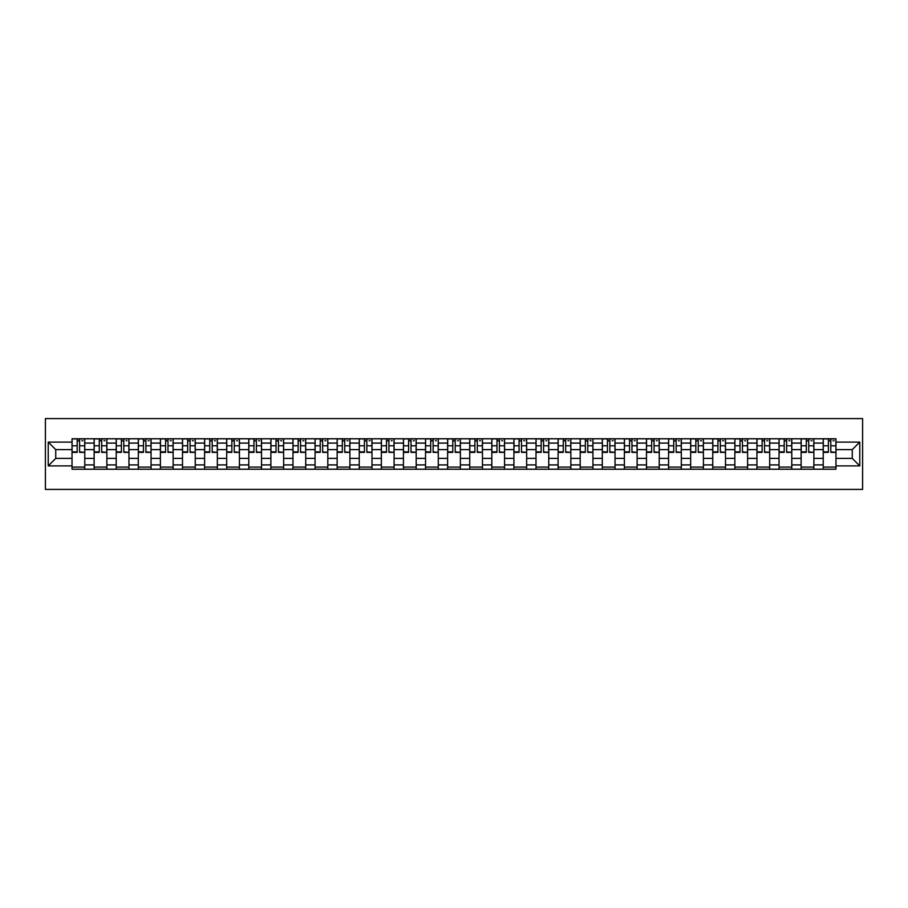 <?xml version="1.0" encoding="UTF-8"?>
<svg xmlns="http://www.w3.org/2000/svg" width="908" height="908" viewBox="0 0 908 908"><rect width="100%" height="100%" fill="white"/><g stroke="black" fill="none" stroke-linecap="round" stroke-linejoin="round"><path stroke-width="1.36" d="M45.4 489.412L862.6 489.412L862.6 418.588L45.4 418.588L45.4 489.412M94.126 469.22L94.126 443.093L84.773 443.093L84.773 469.22M84.773 443.093L84.773 438.78M94.126 443.093L94.126 438.78M106.872 438.78L106.872 469.22M116.213 469.22L116.213 438.78M128.959 438.78L128.959 469.22M138.311 469.22L138.311 438.78M151.057 438.78L151.057 469.22M160.398 469.22L160.398 438.78M173.144 438.78L173.144 469.22M182.497 469.22L182.497 438.78M195.243 438.78L195.243 469.22M204.595 469.22L204.595 438.78M217.341 438.78L217.341 469.22M226.682 469.22L226.682 438.78M239.428 438.78L239.428 469.22M248.781 469.22L248.781 438.78M261.527 438.78L261.527 469.22M270.879 469.22L270.879 438.78M283.625 438.78L283.625 469.22M292.966 469.22L292.966 438.78M305.712 438.78L305.712 469.22M315.065 469.22L315.065 438.78M327.811 438.78L327.811 469.22M337.152 469.22L337.152 438.78M349.898 438.78L349.898 469.22M359.25 469.22L359.25 438.78M371.996 438.78L371.996 469.22M381.349 469.22L381.349 438.78M394.095 438.78L394.095 469.22M403.436 469.22L403.436 438.78M416.182 438.78L416.182 469.22M425.534 469.22L425.534 438.78M438.28 438.78L438.28 469.22M447.621 469.22L447.621 438.78M460.379 438.78L460.379 469.22M469.72 469.22L469.72 438.78M482.466 438.78L482.466 469.22M491.818 469.22L491.818 438.78M504.564 438.78L504.564 469.22M513.905 469.22L513.905 438.78M526.651 438.78L526.651 469.22M536.004 469.22L536.004 438.78M548.75 438.78L548.75 469.22M558.102 469.22L558.102 438.78M570.848 438.78L570.848 469.22M580.189 469.22L580.189 438.78M592.935 438.78L592.935 469.22M602.288 469.22L602.288 438.78M615.034 438.78L615.034 469.22M624.375 469.22L624.375 438.78M637.121 438.78L637.121 469.22M646.473 469.22L646.473 438.78M659.219 438.78L659.219 469.22M668.572 469.22L668.572 438.78M681.318 438.78L681.318 469.22M690.659 469.22L690.659 438.78M703.405 438.78L703.405 469.22M712.757 469.22L712.757 438.78M725.503 438.78L725.503 469.22M734.856 469.22L734.856 438.78M747.602 438.78L747.602 469.22M756.943 469.22L756.943 438.78M769.689 438.78L769.689 469.22M779.041 469.22L779.041 438.78M791.787 438.78L791.787 469.22M801.128 469.22L801.128 438.78M813.874 438.78L813.874 469.22M823.227 469.22L823.227 438.78M823.227 458.392L813.874 458.392M801.128 458.392L791.787 458.392M779.041 458.392L769.689 458.392M756.943 458.392L747.602 458.392M734.856 458.392L725.503 458.392M712.757 458.392L703.405 458.392M690.659 458.392L681.318 458.392M668.572 458.392L659.219 458.392M646.473 458.392L637.121 458.392M624.375 458.392L615.034 458.392M602.288 458.392L592.935 458.392M580.189 458.392L570.848 458.392M558.102 458.392L548.75 458.392M536.004 458.392L526.651 458.392M513.905 458.392L504.564 458.392M491.818 458.392L482.466 458.392M469.72 458.392L460.379 458.392M447.621 458.392L438.28 458.392M425.534 458.392L416.182 458.392M403.436 458.392L394.095 458.392M381.349 458.392L371.996 458.392M359.25 458.392L349.898 458.392M337.152 458.392L327.811 458.392M315.065 458.392L305.712 458.392M292.966 458.392L283.625 458.392M270.879 458.392L261.527 458.392M248.781 458.392L239.428 458.392M226.682 458.392L217.341 458.392M204.595 458.392L195.243 458.392M182.497 458.392L173.144 458.392M160.398 458.392L151.057 458.392M138.311 458.392L128.959 458.392M116.213 458.392L106.872 458.392M94.126 458.392L84.773 458.392M823.227 449.608L813.874 449.608M801.128 449.608L791.787 449.608M779.041 449.608L769.689 449.608M756.943 449.608L747.602 449.608M734.856 449.608L725.503 449.608M712.757 449.608L703.405 449.608M690.659 449.608L681.318 449.608M668.572 449.608L659.219 449.608M646.473 449.608L637.121 449.608M624.375 449.608L615.034 449.608M602.288 449.608L592.935 449.608M580.189 449.608L570.848 449.608M558.102 449.608L548.75 449.608M536.004 449.608L526.651 449.608M513.905 449.608L504.564 449.608M491.818 449.608L482.466 449.608M469.72 449.608L460.379 449.608M447.621 449.608L438.28 449.608M425.534 449.608L416.182 449.608M403.436 449.608L394.095 449.608M381.349 449.608L371.996 449.608M359.25 449.608L349.898 449.608M337.152 449.608L327.811 449.608M315.065 449.608L305.712 449.608M292.966 449.608L283.625 449.608M270.879 449.608L261.527 449.608M248.781 449.608L239.428 449.608M226.682 449.608L217.341 449.608M204.595 449.608L195.243 449.608M182.497 449.608L173.144 449.608M160.398 449.608L151.057 449.608M138.311 449.608L128.959 449.608M116.213 449.608L106.872 449.608M94.126 449.608L84.773 449.608M55.74 458.392L72.027 458.392L72.027 449.608L55.74 449.608L55.74 458.392L48.237 465.895L48.237 442.105L72.027 442.105L72.027 449.608M835.973 449.608L835.973 458.392L852.26 458.392L852.26 449.608L835.973 449.608L835.973 438.78L72.027 438.78L72.027 442.105M835.973 442.105L859.763 442.105L859.763 465.895L835.973 465.895L835.973 458.392M72.027 458.392L72.027 469.22L835.973 469.22L835.973 465.895M72.027 465.895L48.237 465.895M84.773 467.098L72.027 467.098M77.191 440.902L79.609 440.902M106.872 467.098L94.126 467.098M99.29 440.902L101.696 440.902M128.959 467.098L116.213 467.098M121.388 440.902L123.794 440.902M151.057 467.098L138.311 467.098M143.475 440.902L145.882 440.902M173.144 467.098L160.398 467.098M165.574 440.902L167.98 440.902M195.243 467.098L182.497 467.098M187.661 440.902L190.078 440.902M217.341 467.098L204.595 467.098M209.759 440.902L212.166 440.902M239.428 467.098L226.682 467.098M231.858 440.902L234.264 440.902M261.527 467.098L248.781 467.098M253.945 440.902L256.351 440.902M283.625 467.098L270.879 467.098M276.043 440.902L278.45 440.902M305.712 467.098L292.966 467.098M298.142 440.902L300.548 440.902M327.811 467.098L315.065 467.098M320.229 440.902L322.635 440.902M349.898 467.098L337.152 467.098M342.327 440.902L344.734 440.902M371.996 467.098L359.25 467.098M364.414 440.902L366.832 440.902M394.095 467.098L381.349 467.098M386.513 440.902L388.919 440.902M416.182 467.098L403.436 467.098M408.611 440.902L411.018 440.902M438.28 467.098L425.534 467.098M430.698 440.902L433.105 440.902M460.379 467.098L447.621 467.098M452.797 440.902L455.203 440.902M482.466 467.098L469.72 467.098M474.895 440.902L477.302 440.902M504.564 467.098L491.818 467.098M496.982 440.902L499.389 440.902M526.651 467.098L513.905 467.098M519.081 440.902L521.487 440.902M548.75 467.098L536.004 467.098M541.168 440.902L543.586 440.902M570.848 467.098L558.102 467.098M563.266 440.902L565.673 440.902M592.935 467.098L580.189 467.098M585.365 440.902L587.771 440.902M615.034 467.098L602.288 467.098M607.452 440.902L609.858 440.902M637.121 467.098L624.375 467.098M629.55 440.902L631.957 440.902M659.219 467.098L646.473 467.098M651.649 440.902L654.055 440.902M681.318 467.098L668.572 467.098M673.736 440.902L676.142 440.902M703.405 467.098L690.659 467.098M695.834 440.902L698.241 440.902M725.503 467.098L712.757 467.098M717.922 440.902L720.339 440.902M747.602 467.098L734.856 467.098M740.02 440.902L742.426 440.902M769.689 467.098L756.943 467.098M762.118 440.902L764.525 440.902M791.787 467.098L779.041 467.098M784.206 440.902L786.612 440.902M813.874 467.098L801.128 467.098M806.304 440.902L808.71 440.902M835.973 467.098L823.227 467.098M828.391 440.902L830.809 440.902M48.237 442.105L55.74 449.608M852.26 458.392L859.763 465.895M852.26 449.608L859.763 442.105M79.609 451.878L84.705 452.366L79.609 452.366L79.609 438.916L84.705 438.916L81.868 438.916M84.705 451.878L84.705 438.916M77.191 440.755L79.609 440.755M81.868 440.755L82.866 440.755M81.652 438.916L72.095 438.916L72.095 452.366L77.191 452.366L77.191 438.916L75.137 438.916M101.696 451.878L106.792 452.366L101.696 452.366L101.696 438.916L106.792 438.916L103.966 438.916M106.792 451.878L106.792 438.916M99.29 440.755L101.696 440.755M103.966 440.755L104.953 440.755M103.75 438.916L94.194 438.916L94.194 452.366L99.29 452.366L99.29 438.916L97.235 438.916M123.794 451.878L128.891 452.366L123.794 452.366L123.794 438.916L128.891 438.916L126.053 438.916M128.891 451.878L128.891 438.916M121.388 440.755L123.794 440.755M126.053 440.755L127.052 440.755M125.849 438.916L116.281 438.916L116.281 452.366L121.388 452.366L121.388 438.916L119.334 438.916M145.882 451.878L150.989 452.366L145.882 452.366L145.882 438.916L150.989 438.916L148.152 438.916M150.989 451.878L150.989 438.916M143.475 440.755L145.882 440.755M148.152 440.755L149.139 440.755M147.936 438.916L138.379 438.916L138.379 452.366L143.475 452.366L143.475 438.916L141.421 438.916M167.98 451.878L173.076 452.366L167.98 452.366L167.98 438.916L173.076 438.916L170.25 438.916M173.076 451.878L173.076 438.916M165.574 440.755L167.98 440.755M170.25 440.755L171.237 440.755M170.034 438.916L160.478 438.916L160.478 452.366L165.574 452.366L165.574 438.916L163.519 438.916M190.078 451.878L195.175 452.366L190.078 452.366L190.078 438.916L195.175 438.916L192.337 438.916M195.175 451.878L195.175 438.916M187.661 440.755L190.078 440.755M192.337 440.755L193.336 440.755M192.133 438.916L182.565 438.916L182.565 452.366L187.661 452.366L187.661 438.916L185.618 438.916M212.166 451.878L217.262 452.366L212.166 452.366L212.166 438.916L217.262 438.916L214.436 438.916M217.262 451.878L217.262 438.916M209.759 440.755L212.166 440.755M214.436 440.755L215.423 440.755M214.22 438.916L204.663 438.916L204.663 452.366L209.759 452.366L209.759 438.916L207.705 438.916M234.264 451.878L239.36 452.366L234.264 452.366L234.264 438.916L239.36 438.916L236.534 438.916M239.36 451.878L239.36 438.916M231.858 440.755L234.264 440.755M236.534 440.755L237.521 440.755M236.318 438.916L226.762 438.916L226.762 452.366L231.858 452.366L231.858 438.916L229.803 438.916M256.351 451.878L261.459 452.366L256.351 452.366L256.351 438.916L261.459 438.916L258.621 438.916M261.459 451.878L261.459 438.916M253.945 440.755L256.351 440.755M258.621 440.755L259.609 440.755M258.405 438.916L248.849 438.916L248.849 452.366L253.945 452.366L253.945 438.916L251.891 438.916M278.45 451.878L283.546 452.366L278.45 452.366L278.45 438.916L283.546 438.916L280.72 438.916M283.546 451.878L283.546 438.916M276.043 440.755L278.45 440.755M280.72 440.755L281.707 440.755M280.504 438.916L270.947 438.916L270.947 452.366L276.043 452.366L276.043 438.916L273.989 438.916M300.548 451.878L305.644 452.366L300.548 452.366L300.548 438.916L305.644 438.916L302.807 438.916M305.644 451.878L305.644 438.916M298.142 440.755L300.548 440.755M302.807 440.755L303.805 440.755M302.602 438.916L293.034 438.916L293.034 452.366L298.142 452.366L298.142 438.916L296.087 438.916M322.635 451.878L327.743 452.366L322.635 452.366L322.635 438.916L327.743 438.916L324.905 438.916M327.743 451.878L327.743 438.916M320.229 440.755L322.635 440.755M324.905 440.755L325.893 440.755M324.689 438.916L315.133 438.916L315.133 452.366L320.229 452.366L320.229 438.916L318.175 438.916M344.734 451.878L349.83 452.366L344.734 452.366L344.734 438.916L349.83 438.916L347.004 438.916M349.83 451.878L349.83 438.916M342.327 440.755L344.734 440.755M347.004 440.755L347.991 440.755M346.788 438.916L337.231 438.916L337.231 452.366L342.327 452.366L342.327 438.916L340.273 438.916M366.832 451.878L371.928 452.366L366.832 452.366L366.832 438.916L371.928 438.916L369.091 438.916M371.928 451.878L371.928 438.916M364.414 440.755L366.832 440.755M369.091 440.755L370.089 440.755M368.886 438.916L359.318 438.916L359.318 452.366L364.414 452.366L364.414 438.916L362.371 438.916M388.919 451.878L394.015 452.366L388.919 452.366L388.919 438.916L394.015 438.916L391.189 438.916M394.015 451.878L394.015 438.916M386.513 440.755L388.919 440.755M391.189 440.755L392.177 440.755M390.973 438.916L381.417 438.916L381.417 452.366L386.513 452.366L386.513 438.916L384.459 438.916M411.018 451.878L416.114 452.366L411.018 452.366L411.018 438.916L416.114 438.916L413.276 438.916M416.114 451.878L416.114 438.916M408.611 440.755L411.018 440.755M413.276 440.755L414.275 440.755M413.072 438.916L403.504 438.916L403.504 452.366L408.611 452.366L408.611 438.916L406.557 438.916M433.105 451.878L438.212 452.366L433.105 452.366L433.105 438.916L438.212 438.916L435.375 438.916M438.212 451.878L438.212 438.916M430.698 440.755L433.105 440.755M435.375 440.755L436.362 440.755M435.159 438.916L425.602 438.916L425.602 452.366L430.698 452.366L430.698 438.916L428.644 438.916M455.203 451.878L460.299 452.366L455.203 452.366L455.203 438.916L460.299 438.916L457.473 438.916M460.299 451.878L460.299 438.916M452.797 440.755L455.203 440.755M457.473 440.755L458.461 440.755M457.257 438.916L447.701 438.916L447.701 452.366L452.797 452.366L452.797 438.916L450.743 438.916M477.302 451.878L482.398 452.366L477.302 452.366L477.302 438.916L482.398 438.916L479.56 438.916M482.398 451.878L482.398 438.916M474.895 440.755L477.302 440.755M479.56 440.755L480.559 440.755M479.356 438.916L469.788 438.916L469.788 452.366L474.895 452.366L474.895 438.916L472.841 438.916M499.389 451.878L504.496 452.366L499.389 452.366L499.389 438.916L504.496 438.916L501.659 438.916M504.496 451.878L504.496 438.916M496.982 440.755L499.389 440.755M501.659 440.755L502.646 440.755M501.443 438.916L491.886 438.916L491.886 452.366L496.982 452.366L496.982 438.916L494.928 438.916M521.487 451.878L526.583 452.366L521.487 452.366L521.487 438.916L526.583 438.916L523.757 438.916M526.583 451.878L526.583 438.916M519.081 440.755L521.487 440.755M523.757 440.755L524.745 440.755M523.541 438.916L513.985 438.916L513.985 452.366L519.081 452.366L519.081 438.916L517.027 438.916M543.586 451.878L548.682 452.366L543.586 452.366L543.586 438.916L548.682 438.916L545.844 438.916M548.682 451.878L548.682 438.916M541.168 440.755L543.586 440.755M545.844 440.755L546.843 440.755M545.629 438.916L536.072 438.916L536.072 452.366L541.168 452.366L541.168 438.916L539.114 438.916M565.673 451.878L570.769 452.366L565.673 452.366L565.673 438.916L570.769 438.916L567.943 438.916M570.769 451.878L570.769 438.916M563.266 440.755L565.673 440.755M567.943 440.755L568.93 440.755M567.727 438.916L558.17 438.916L558.17 452.366L563.266 452.366L563.266 438.916L561.212 438.916M587.771 451.878L592.867 452.366L587.771 452.366L587.771 438.916L592.867 438.916L590.03 438.916M592.867 451.878L592.867 438.916M585.365 440.755L587.771 440.755M590.03 440.755L591.029 440.755M589.825 438.916L580.257 438.916L580.257 452.366L585.365 452.366L585.365 438.916L583.311 438.916M609.858 451.878L614.966 452.366L609.858 452.366L609.858 438.916L614.966 438.916L612.128 438.916M614.966 451.878L614.966 438.916M607.452 440.755L609.858 440.755M612.128 440.755L613.116 440.755M611.913 438.916L602.356 438.916L602.356 452.366L607.452 452.366L607.452 438.916L605.398 438.916M631.957 451.878L637.053 452.366L631.957 452.366L631.957 438.916L637.053 438.916L634.227 438.916M637.053 451.878L637.053 438.916M629.55 440.755L631.957 440.755M634.227 440.755L635.214 440.755M634.011 438.916L624.454 438.916L624.454 452.366L629.55 452.366L629.55 438.916L627.496 438.916M654.055 451.878L659.151 452.366L654.055 452.366L654.055 438.916L659.151 438.916L656.314 438.916M659.151 451.878L659.151 438.916M651.649 440.755L654.055 440.755M656.314 440.755L657.313 440.755M656.109 438.916L646.541 438.916L646.541 452.366L651.649 452.366L651.649 438.916L649.595 438.916M676.142 451.878L681.238 452.366L676.142 452.366L676.142 438.916L681.238 438.916L678.412 438.916M681.238 451.878L681.238 438.916M673.736 440.755L676.142 440.755M678.412 440.755L679.4 440.755M678.197 438.916L668.64 438.916L668.64 452.366L673.736 452.366L673.736 438.916L671.682 438.916M698.241 451.878L703.337 452.366L698.241 452.366L698.241 438.916L703.337 438.916L700.511 438.916M703.337 451.878L703.337 438.916M695.834 440.755L698.241 440.755M700.511 440.755L701.498 440.755M700.295 438.916L690.738 438.916L690.738 452.366L695.834 452.366L695.834 438.916L693.78 438.916M720.339 451.878L725.435 452.366L720.339 452.366L720.339 438.916L725.435 438.916L722.598 438.916M725.435 451.878L725.435 438.916M717.922 440.755L720.339 440.755M722.598 440.755L723.597 440.755M722.382 438.916L712.825 438.916L712.825 452.366L717.922 452.366L717.922 438.916L715.867 438.916M742.426 451.878L747.522 452.366L742.426 452.366L742.426 438.916L747.522 438.916L744.696 438.916M747.522 451.878L747.522 438.916M740.02 440.755L742.426 440.755M744.696 440.755L745.684 440.755M744.481 438.916L734.924 438.916L734.924 452.366L740.02 452.366L740.02 438.916L737.966 438.916M764.525 451.878L769.621 452.366L764.525 452.366L764.525 438.916L769.621 438.916L766.783 438.916M769.621 451.878L769.621 438.916M762.118 440.755L764.525 440.755M766.783 440.755L767.782 440.755M766.579 438.916L757.011 438.916L757.011 452.366L762.118 452.366L762.118 438.916L760.064 438.916M786.612 451.878L791.719 452.366L786.612 452.366L786.612 438.916L791.719 438.916L788.882 438.916M791.719 451.878L791.719 438.916M784.206 440.755L786.612 440.755M788.882 440.755L789.869 440.755M788.666 438.916L779.109 438.916L779.109 452.366L784.206 452.366L784.206 438.916L782.151 438.916M808.71 451.878L813.806 452.366L808.71 452.366L808.71 438.916L813.806 438.916L810.98 438.916M813.806 451.878L813.806 438.916M806.304 440.755L808.71 440.755M810.98 440.755L811.968 440.755M810.765 438.916L801.208 438.916L801.208 452.366L806.304 452.366L806.304 438.916L804.25 438.916M830.809 451.878L835.905 452.366L830.809 452.366L830.809 438.916L835.905 438.916L833.067 438.916M835.905 451.878L835.905 438.916M828.391 440.755L830.809 440.755M833.067 440.755L834.066 440.755M832.863 438.916L823.295 438.916L823.295 452.366L828.391 452.366L828.391 438.916L826.348 438.916M801.128 443.093L791.787 443.093M779.041 443.093L769.689 443.093M756.943 443.093L747.602 443.093M734.856 443.093L725.503 443.093M712.757 443.093L703.405 443.093M690.659 443.093L681.318 443.093M668.572 443.093L659.219 443.093M646.473 443.093L637.121 443.093M624.375 443.093L615.034 443.093M602.288 443.093L592.935 443.093M580.189 443.093L570.848 443.093M558.102 443.093L548.75 443.093M536.004 443.093L526.651 443.093M513.905 443.093L504.564 443.093M491.818 443.093L482.466 443.093M469.72 443.093L460.379 443.093M447.621 443.093L438.28 443.093M425.534 443.093L416.182 443.093M403.436 443.093L394.095 443.093M381.349 443.093L371.996 443.093M359.25 443.093L349.898 443.093M337.152 443.093L327.811 443.093M315.065 443.093L305.712 443.093M292.966 443.093L283.625 443.093M270.879 443.093L261.527 443.093M248.781 443.093L239.428 443.093M226.682 443.093L217.341 443.093M204.595 443.093L195.243 443.093M182.497 443.093L173.144 443.093M160.398 443.093L151.057 443.093M138.311 443.093L128.959 443.093M116.213 443.093L106.872 443.093M823.227 443.093L813.874 443.093M801.128 464.907L791.787 464.907M779.041 464.907L769.689 464.907M756.943 464.907L747.602 464.907M734.856 464.907L725.503 464.907M712.757 464.907L703.405 464.907M690.659 464.907L681.318 464.907M668.572 464.907L659.219 464.907M646.473 464.907L637.121 464.907M624.375 464.907L615.034 464.907M602.288 464.907L592.935 464.907M580.189 464.907L570.848 464.907M558.102 464.907L548.75 464.907M536.004 464.907L526.651 464.907M513.905 464.907L504.564 464.907M491.818 464.907L482.466 464.907M469.72 464.907L460.379 464.907M447.621 464.907L438.28 464.907M425.534 464.907L416.182 464.907M403.436 464.907L394.095 464.907M381.349 464.907L371.996 464.907M359.25 464.907L349.898 464.907M337.152 464.907L327.811 464.907M315.065 464.907L305.712 464.907M292.966 464.907L283.625 464.907M270.879 464.907L261.527 464.907M248.781 464.907L239.428 464.907M226.682 464.907L217.341 464.907M204.595 464.907L195.243 464.907M182.497 464.907L173.144 464.907M160.398 464.907L151.057 464.907M138.311 464.907L128.959 464.907M116.213 464.907L106.872 464.907M94.126 464.907L84.773 464.907M823.227 464.907L813.874 464.907M79.609 445.794L84.705 445.794M72.095 451.878L77.191 451.878M72.095 445.794L77.191 445.794M101.696 445.794L106.792 445.794M94.194 451.878L99.29 451.878M94.194 445.794L99.29 445.794M123.794 445.794L128.891 445.794M116.281 451.878L121.388 451.878M116.281 445.794L121.388 445.794M145.882 445.794L150.989 445.794M138.379 451.878L143.475 451.878M138.379 445.794L143.475 445.794M167.98 445.794L173.076 445.794M160.478 451.878L165.574 451.878M160.478 445.794L165.574 445.794M190.078 445.794L195.175 445.794M182.565 451.878L187.661 451.878M182.565 445.794L187.661 445.794M212.166 445.794L217.262 445.794M204.663 451.878L209.759 451.878M204.663 445.794L209.759 445.794M234.264 445.794L239.36 445.794M226.762 451.878L231.858 451.878M226.762 445.794L231.858 445.794M256.351 445.794L261.459 445.794M248.849 451.878L253.945 451.878M248.849 445.794L253.945 445.794M278.45 445.794L283.546 445.794M270.947 451.878L276.043 451.878M270.947 445.794L276.043 445.794M300.548 445.794L305.644 445.794M293.034 451.878L298.142 451.878M293.034 445.794L298.142 445.794M322.635 445.794L327.743 445.794M315.133 451.878L320.229 451.878M315.133 445.794L320.229 445.794M344.734 445.794L349.83 445.794M337.231 451.878L342.327 451.878M337.231 445.794L342.327 445.794M366.832 445.794L371.928 445.794M359.318 451.878L364.414 451.878M359.318 445.794L364.414 445.794M388.919 445.794L394.015 445.794M381.417 451.878L386.513 451.878M381.417 445.794L386.513 445.794M411.018 445.794L416.114 445.794M403.504 451.878L408.611 451.878M403.504 445.794L408.611 445.794M433.105 445.794L438.212 445.794M425.602 451.878L430.698 451.878M425.602 445.794L430.698 445.794M455.203 445.794L460.299 445.794M447.701 451.878L452.797 451.878M447.701 445.794L452.797 445.794M477.302 445.794L482.398 445.794M469.788 451.878L474.895 451.878M469.788 445.794L474.895 445.794M499.389 445.794L504.496 445.794M491.886 451.878L496.982 451.878M491.886 445.794L496.982 445.794M521.487 445.794L526.583 445.794M513.985 451.878L519.081 451.878M513.985 445.794L519.081 445.794M543.586 445.794L548.682 445.794M536.072 451.878L541.168 451.878M536.072 445.794L541.168 445.794M565.673 445.794L570.769 445.794M558.17 451.878L563.266 451.878M558.17 445.794L563.266 445.794M587.771 445.794L592.867 445.794M580.257 451.878L585.365 451.878M580.257 445.794L585.365 445.794M609.858 445.794L614.966 445.794M602.356 451.878L607.452 451.878M602.356 445.794L607.452 445.794M631.957 445.794L637.053 445.794M624.454 451.878L629.55 451.878M624.454 445.794L629.55 445.794M654.055 445.794L659.151 445.794M646.541 451.878L651.649 451.878M646.541 445.794L651.649 445.794M676.142 445.794L681.238 445.794M668.64 451.878L673.736 451.878M668.64 445.794L673.736 445.794M698.241 445.794L703.337 445.794M690.738 451.878L695.834 451.878M690.738 445.794L695.834 445.794M720.339 445.794L725.435 445.794M712.825 451.878L717.922 451.878M712.825 445.794L717.922 445.794M742.426 445.794L747.522 445.794M734.924 451.878L740.02 451.878M734.924 445.794L740.02 445.794M764.525 445.794L769.621 445.794M757.011 451.878L762.118 451.878M757.011 445.794L762.118 445.794M786.612 445.794L791.719 445.794M779.109 451.878L784.206 451.878M779.109 445.794L784.206 445.794M808.71 445.794L813.806 445.794M801.208 451.878L806.304 451.878M801.208 445.794L806.304 445.794M830.809 445.794L835.905 445.794M823.295 451.878L828.391 451.878M823.295 445.794L828.391 445.794"/></g></svg>
